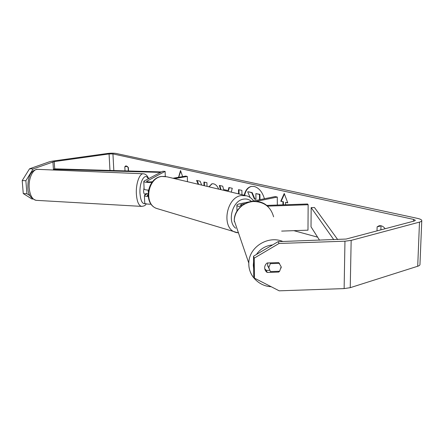 <?xml version="1.0" encoding="UTF-8"?>
<svg xmlns="http://www.w3.org/2000/svg" width="444" height="444" viewBox="0 0 444 444"><rect width="100%" height="100%" fill="white"/><g stroke="black" fill="none" stroke-linecap="round" stroke-linejoin="round"><path stroke-width="0.67" d="M148.157 196.587C145.954 196.431 144.705 196.098 144.405 195.593L147.047 193.684M152.542 181.701L152.547 181.701C149.462 182.073 147.458 181.962 146.537 181.38L165.107 171.367L162.682 171.29L144.239 180.93L143.784 181.541C144.738 182.367 147.48 182.639 152.014 182.356M144.733 202.88L144.738 203.108C145.355 203.885 147.486 204.24 151.138 204.185M148.08 195.848L147.147 195.421L148.013 194.694M172.977 178.244L185.714 176.085L187.307 176.451L187.468 181.696M174.553 178.616L187.307 176.451M144.111 188.911L144.122 189.122C144.472 189.66 145.915 189.988 148.446 190.104M165.107 171.367L165.301 176.423M144.056 187.623L143.59 191.075C143.717 193.023 144.145 194.1 144.883 194.306L145.86 194.355M148.196 190.093L148.185 191.592M148.013 193.728L145.604 193.606L146.065 194.239M264.435 198.762C262.326 191.93 258.919 187.829 254.207 186.469L251.343 186.413C247.735 187.296 245.36 190.232 244.217 195.216M317.604 237.157L293.873 230.669M278.138 241.647L279.054 243.462L254.229 258.136L253.524 256.205L278.138 241.647L346.126 239.055L414.391 220.984L415.379 220.257L413.531 219.386L112.943 153.913L109.069 153.94L54.201 161.594L33.156 168.92L25.874 180.725L26.918 193.734L30.009 195.687M201.715 185.087L200.122 181.202L196.587 180.425L198.168 184.243M207.037 186.358L206.926 182.7L203.913 182.04L204.024 185.636M220.485 189.56L219.336 185.431L222.722 186.175L223.637 189.56L228.149 190.576L228.899 187.535L232.29 188.284L231.252 192.124M377.012 230.88L377.123 226.862L378.993 225.818C381.302 225.358 383.355 226.323 385.148 228.727M128.532 170.979L128.366 167.593L126.007 165.79L124.814 166.75L125.019 170.879M178.56 177.295L180.536 170.54L182.651 176.607M287.684 202.647L285.564 202.359L287.773 202.875L284.232 193.484L280.758 201.232L282.933 201.743L282.939 204.845M285.564 202.359L285.564 204.756M238.589 193.873L238.5 189.649L241.886 190.393L241.969 194.683M208.863 186.791L211.916 183.755L213.597 183.816C215.756 184.404 217.438 186.169 218.637 189.122M279.054 243.462L344.96 241.192L351.16 240.393L419.497 222.105C421.173 221.645 421.933 221.084 421.778 220.424C421.473 219.63 420.013 218.948 417.41 218.365L116.173 153.463C113.786 153.069 110.784 153.086 107.165 153.519L52.431 161.128L49.417 161.771L29.532 168.803L33.156 168.92M380.841 229.864L381.046 225.78M128.116 167.166L128.305 170.973M253.524 256.205L253.746 276.057L254.445 278.144L279.198 290.826L344.128 288.594L350.238 287.679L417.71 266.25C419.369 265.706 420.124 265.04 419.974 264.247L421.761 220.835M32.767 199.029L31.913 198.99L23.26 193.567L26.918 193.734M25.874 180.725L22.2 180.58L29.532 168.803M22.2 180.58L23.26 193.567M269.475 270.307L266.367 270.413L264.752 268.764M281.141 268.037L281.169 266.727L278.699 262.593L267.116 262.987C265.484 264.285 264.668 265.934 264.668 267.926C264.768 269.824 265.606 271.334 267.177 272.461L278.727 272.061L279.62 271.251M254.229 258.136L254.445 278.144M266.367 270.413L267.177 272.461M278.388 271.295L278.727 272.061M377.123 226.862L380.958 225.863M124.814 166.75L127.445 166.345M251.582 186.369C248.035 187.362 245.715 190.343 244.633 195.316M255.949 199.173L254.85 198.923L252.192 192.629L248.152 191.741L251.737 192.718L254.395 199.017L255.949 199.373L255.866 193.628L259.451 194.417L259.529 199.767M255.866 193.628L259.912 194.328L259.99 199.672M259.912 194.328L259.451 194.417M254.85 198.923L254.395 199.017M252.192 192.629L251.737 192.718M250.127 197.463L247.697 191.83M178.993 177.223L178.294 177.234M178.727 177.162L180.747 171.14M284.426 193.995L281.224 201.132L282.933 201.743M283.4 201.643L283.405 204.828M281.224 201.132L280.758 201.232M229.309 187.623L228.599 190.487L228.149 190.576M220.99 189.682L219.836 185.542M239.044 193.984L238.961 189.749M197.103 180.542L198.69 184.371M204.362 182.134L204.468 185.747M209.479 186.941L208.802 186.708M209.241 186.624L212.149 183.722M266.583 205.411L307.564 203.996L308.142 204.734L307.986 230.181L281.651 231.091M308.142 204.734L267.471 206.138M241.569 205.922L240.137 205.272L241.741 204.362L244.899 203.713M240.654 206.71C238.439 206.421 237.185 205.977 236.885 205.394C236.719 204.784 237.64 204.262 239.649 203.829L275.158 196.57L277.3 197.064L277.328 205.039M256.182 201.398L277.3 197.064M267.843 262.965L267.571 264.963L268.831 268.237M279.592 263.336L270.346 263.658L268.798 267.671L270.402 271.567L279.631 271.251L281.163 266.711M270.346 263.658L270.013 262.887M267.782 266.239L268.553 267.288M337.706 239.594L314.474 207.514L311.155 207.614L311.022 226.817L319.552 240.221M333.805 239.727L311.155 207.614M54.201 161.594L54.717 168.853L160.9 171.906L160.911 172.211M54.717 168.853L53.574 169.303L160.034 172.389L160.9 171.906M160.034 172.389L160.045 172.666M53.574 169.303L53.624 170.019M147.408 195.038L147.436 195.654M146.798 181.024L146.825 181.59M146.415 203.89C145.21 204.834 145.815 205.866 141.531 206.388L36.069 200.333C32.295 199.511 30.003 195.404 29.199 188.023C28.361 178.477 32.995 168.653 37.807 169.353L143.362 173.787C139.616 173.099 135.836 183.5 136.347 193.534C136.863 201.299 138.589 205.578 141.531 206.388L141.764 206.399M145.393 203.602C142.385 204.351 140.576 200.849 139.965 193.084C139.338 181.613 145.121 172.039 148.279 178.815M413.531 219.386L413.458 221.229M112.943 153.913L113.831 170.557M52.908 161.871L53.491 170.013M109.069 153.94L109.968 170.446M344.96 241.192L344.128 288.594M351.16 240.393L350.238 287.679M419.497 222.105L417.71 266.25M241.741 204.362L241.764 205.766M236.752 232.689L235.059 232.157C221.195 227.661 226.212 197.508 241.242 195.538L246.797 195.832C249.772 196.908 252.042 198.623 253.607 200.977M251.454 201.415C249.134 199.362 246.437 198.612 243.368 199.173C232.395 200.671 226.856 221.623 235.675 228.222M245.193 195.449L166.988 176.817L161.749 176.462C147.658 177.944 143.551 204.218 156.671 208.464L158.475 209.007M253.369 277.372C250.438 273.471 248.912 269.075 248.801 264.18L248.812 263.164C248.723 247.358 267.86 235.065 282.861 241.481M272.588 244.927C265.673 245.671 260.295 248.856 256.443 254.479M253.585 261.677L253.291 265.24L253.663 268.742M273.604 216.833C270.707 206.527 263.708 201.41 252.603 201.498C242.724 202.403 234.476 211.055 234.277 220.618L234.271 221.456M237.917 232.173L238.467 232.878M144.738 203.108L144.405 195.593M144.122 189.122L143.784 181.541M36.069 200.333C30.608 198.351 27.878 194.139 27.889 187.701C27.778 179.259 29.565 170.285 37.557 169.342M148.679 178.61C147.314 175.519 145.538 173.915 143.362 173.787M236.979 211.244L236.885 205.394M165.651 176.484L161.4 176.451C146.981 178.1 142.996 203.829 156.671 208.464L238.495 232.967M268.193 206.799C256.91 194.844 233.905 204.212 234.277 220.618L248.812 263.164L248.807 264.197C248.845 276.029 259.163 286.247 271.179 286.713M267.571 264.963L268.803 267.887"/></g></svg>

